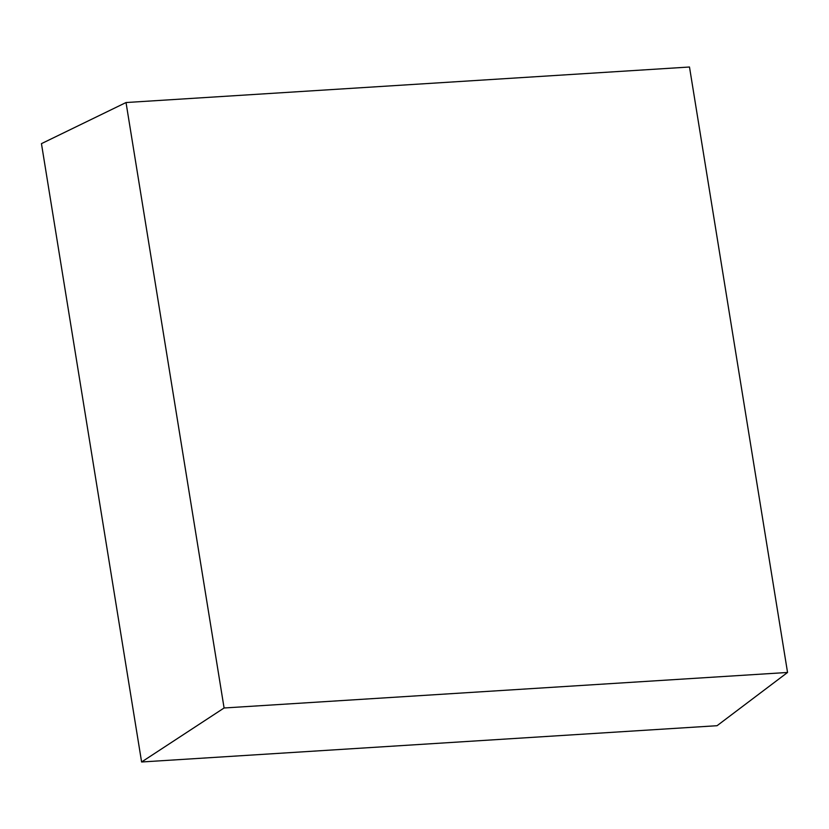 <?xml version="1.0" encoding="UTF-8"?>
<svg xmlns="http://www.w3.org/2000/svg" width="829" height="829" viewBox="0 0 829 829"><rect width="100%" height="100%" fill="white"/><g stroke="black" fill="none" stroke-linecap="round" stroke-linejoin="round"><path stroke-width="1.24" d="M787.55 672.464L717.054 725.707L141.604 761.986L41.45 143.645L126.029 102.537L689.49 67.014L787.55 672.464L224.089 707.987L126.029 102.537M224.089 707.987L141.604 761.986"/></g></svg>
